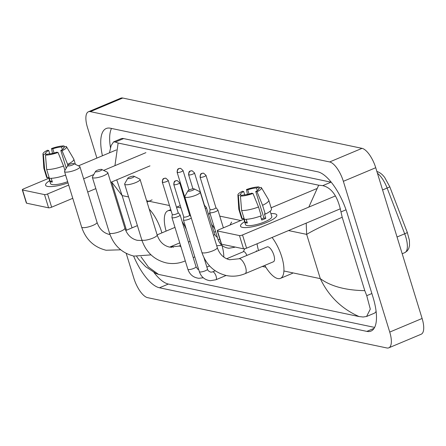 <?xml version="1.0" encoding="UTF-8"?>
<svg xmlns="http://www.w3.org/2000/svg" width="446" height="446" viewBox="0 0 446 446"><rect width="100%" height="100%" fill="white"/><g stroke="black" fill="none" stroke-linecap="round" stroke-linejoin="round"><path stroke-width="0.67" d="M96.894 158.09L87.488 127.523A18.977 7.203 67.2 0 1 88.425 111.768L120.805 98.17A18.977 7.203 67.2 0 1 122.728 98.031L362.024 148.345A18.977 7.203 67.2 0 1 375.733 167.718L422.111 318.477A18.977 7.203 67.2 0 1 421.175 334.232L388.795 347.83A18.977 7.203 67.2 0 1 386.872 347.969L147.576 297.655A18.977 7.203 67.2 0 1 133.867 278.282L126.201 253.361M88.425 111.768A18.977 7.203 67.2 0 1 90.348 111.634L329.644 161.948A18.977 7.203 67.2 0 1 343.359 181.321L389.737 332.075A18.977 7.203 67.2 0 1 388.795 347.83M133.588 256.026A40.803 15.482 -112.8 0 0 159.462 287.782L366.852 331.389A40.803 15.482 -112.8 0 0 370.988 331.099A40.803 15.482 -112.8 0 0 373.007 297.226L347.239 213.472A40.803 15.482 -112.8 0 0 317.758 171.816L110.374 128.214A40.803 15.482 -112.8 0 0 106.232 128.504A40.803 15.482 -112.8 0 0 102.441 155.76M153.959 272.478A40.803 15.482 -112.8 0 0 168.365 284.046L374.623 327.409M111.5 128.448A40.803 15.482 -112.8 0 0 110.513 147.843M331.272 182.247A25.623 9.723 -112.8 0 0 331.004 182.18L123.614 138.578A25.623 9.723 -112.8 0 0 121.017 138.762L113.585 141.884L115.358 142.045L118.129 143.038L318.684 185.201L322.748 185.648C331.718 187.744 337.795 196.502 340.978 211.922L342.205 217.258L364.783 290.653L366.74 295.676L370.297 309.111L366.584 316.482L363.155 317.011L359.097 316.565C341.575 308.783 328.635 296.138 320.289 278.639C330.793 286.315 345.628 290.324 364.783 290.653M366.584 316.482L374.016 313.36A25.623 9.723 -112.8 0 0 376.106 311.397M109.476 152.805L111.149 145.53L113.585 141.884M140.969 256.751L148.434 267.07L158.536 274.396L359.097 316.565M158.536 274.396L155.771 273.409M342.205 217.258C325.424 224.461 313.577 230.169 306.67 234.379L306.196 223.139M308.81 207.106L318.684 185.201M118.129 143.038L114.94 165.661M116.735 179.838L122.132 195.582L111.662 182.04L126.48 230.203M47.527 186.4A18.977 4.454 162.9 0 1 49.662 180.714A18.977 4.454 162.9 0 0 45.576 185.185A18.977 4.454 162.9 0 0 47.527 186.4A18.977 4.454 162.9 0 0 47.789 186.45A18.977 4.454 162.9 0 0 68.021 182.877A18.977 4.454 162.9 0 1 47.527 186.4M116.294 149.945L78.435 165.845M48.904 178.249L23.532 188.909A2.375 0.557 -17.1 0 0 22.3 189.823A2.375 0.557 -17.1 0 0 22.545 189.974L26.609 203.198A2.375 0.557 162.9 0 1 26.37 203.047L22.3 189.823M44.505 194.595A2.375 0.557 -17.1 0 0 47.566 193.96L51.63 207.184A2.375 0.557 162.9 0 1 48.575 207.819L44.505 194.595L22.545 189.974M145.909 152.649L103.645 170.405M93.788 174.548L83.647 178.807M68.701 185.084L47.566 193.96M48.575 207.819L26.609 203.198M51.63 207.184L72.77 198.308M87.711 192.031L95.829 188.619M110.775 182.342L149.979 165.873M46.25 154.74L45.893 153.58A9.489 2.23 162.9 0 1 45.698 153.301A9.489 2.23 162.9 0 1 48.731 150.514L49.768 153.898M54.072 153.028L52.779 148.813A9.489 2.23 162.9 0 1 61.57 146.996L62.362 149.588M51.234 178.316L52.377 182.029A13.759 3.228 162.9 0 1 51.167 181.884A13.759 3.228 162.9 0 1 50.303 181.594L48.948 177.185L47.309 177.876A15.655 3.674 162.9 0 1 46.579 177.151L43.87 168.337A15.655 3.674 162.9 0 1 43.831 168.131L42.944 153.976A12.337 2.899 162.9 0 1 47.454 150.246L48.731 150.514M67.653 181.678A13.759 3.228 162.9 0 1 51.981 184.532A13.759 3.228 162.9 0 1 50.565 183.646L48.62 177.324M66.839 179.036A13.759 3.228 162.9 0 1 66.8 179.052L65.573 175.077M65.618 175.066A15.655 3.674 162.9 0 1 49.383 178.311L46.668 169.497L45.475 155.063L47.967 154.021A9.489 2.23 162.9 0 0 56.753 152.203L58.03 152.471L63.566 166.001L64.938 170.456M63.834 148.066L63.639 147.436L66.131 146.388A12.337 2.899 162.9 0 1 66.487 146.728L73.713 158.938A15.655 3.674 162.9 0 1 73.802 159.127A15.655 3.674 162.9 0 1 67.614 164.306L62.078 150.77L60.801 150.503L66.237 168.17M67.92 165.299L67.614 164.306M63.566 166.001A15.655 3.674 162.9 0 1 46.668 169.497M64.664 147.002L64.057 145.953L61.57 146.996M52.779 148.813L51.502 148.546L52.483 153.418M51.502 148.546A12.337 2.899 162.9 0 1 64.057 145.953M66.487 146.728A12.337 2.899 162.9 0 1 62.078 150.77M58.03 152.471A12.337 2.899 162.9 0 1 45.475 155.063M63.639 147.436A9.489 2.23 162.9 0 1 63.834 147.721A9.489 2.23 162.9 0 1 60.801 150.503M45.893 153.58L43.401 154.628L44.594 169.062L47.309 177.876M44.594 169.062A15.655 3.674 162.9 0 1 43.87 168.337M43.401 154.628A12.337 2.899 162.9 0 1 42.944 153.976M52.02 180.875L50.303 181.594M68.048 165.934A3.323 0.78 -17.1 0 0 72.107 165.143A3.323 0.78 -17.1 0 0 73.908 163.615A3.323 0.78 -17.1 0 0 73.713 163.554A3.323 0.78 -17.1 0 0 70.401 164.078A3.323 0.78 -17.1 0 0 67.747 165.511A3.323 0.78 -17.1 0 0 68.048 165.934M73.908 163.615L79.583 166.414A8.067 1.895 162.9 0 1 79.945 166.782A8.067 1.895 162.9 0 1 74.32 170.45A8.067 1.895 162.9 0 1 65.356 172.039A8.067 1.895 162.9 0 1 64.531 171.52A8.067 1.895 162.9 0 1 64.62 171.013L67.747 165.511M149.215 209.141A26.097 9.901 67.2 0 1 161.469 231.435A26.097 9.901 67.2 0 1 161.892 232.879M95.896 171.788A3.323 0.78 -17.1 0 0 99.949 170.996A3.323 0.78 -17.1 0 0 101.749 169.469A3.323 0.78 -17.1 0 0 101.56 169.408A3.323 0.78 -17.1 0 0 98.248 169.932A3.323 0.78 -17.1 0 0 95.589 171.364A3.323 0.78 -17.1 0 0 95.896 171.788M101.749 169.469L107.43 172.268A8.067 1.895 162.9 0 1 107.793 172.635A8.067 1.895 162.9 0 1 102.162 176.309A8.067 1.895 162.9 0 1 93.203 177.898A8.067 1.895 162.9 0 1 92.372 177.38A8.067 1.895 162.9 0 1 92.467 176.872L95.589 171.364M173.204 247.402A26.097 9.901 67.2 0 1 172.362 245.98M174.988 227.399A8.067 3.061 -112.8 0 0 174.793 227.46L157.131 234.88M166.113 231.106A26.097 9.901 67.2 0 1 167.813 210.835A26.097 9.901 67.2 0 1 171.13 210.83M182.135 221.59A26.097 9.901 67.2 0 1 186.372 229.506M128.169 178.573A3.323 0.78 -17.1 0 0 132.228 177.781A3.323 0.78 -17.1 0 0 134.029 176.259A3.323 0.78 -17.1 0 0 133.839 176.192A3.323 0.78 -17.1 0 0 130.527 176.716A3.323 0.78 -17.1 0 0 127.868 178.155A3.323 0.78 -17.1 0 0 128.169 178.573M134.029 176.259L139.709 179.052A8.067 1.895 162.9 0 1 140.072 179.42A8.067 1.895 162.9 0 1 134.441 183.094A8.067 1.895 162.9 0 1 125.482 184.683A8.067 1.895 162.9 0 1 124.651 184.165A8.067 1.895 162.9 0 1 124.746 183.657L127.868 178.155M221.985 245.411A26.097 9.901 67.2 0 1 223.814 257.108M211.571 224.344A26.097 9.901 67.2 0 1 214.794 228.982M188.296 191.217A3.323 0.78 -17.1 0 0 192.354 190.425A3.323 0.78 -17.1 0 0 194.155 188.898A3.323 0.78 -17.1 0 0 193.96 188.836A3.323 0.78 -17.1 0 0 190.654 189.36A3.323 0.78 -17.1 0 0 187.995 190.793A3.323 0.78 -17.1 0 0 188.296 191.217M194.155 188.898L199.83 191.696A8.067 1.895 162.9 0 1 200.193 192.064A8.067 1.895 162.9 0 1 194.567 195.738A8.067 1.895 162.9 0 1 185.603 197.327A8.067 1.895 162.9 0 1 184.778 196.809A8.067 1.895 162.9 0 1 184.867 196.301L187.995 190.793M273.448 261.763A8.067 3.061 -112.8 0 0 273.844 255.067A8.067 3.061 -112.8 0 0 267.199 246.889L238.866 258.786A8.067 3.061 -112.8 0 1 239.686 258.73A8.067 3.061 -112.8 0 1 245.512 266.964A8.067 3.061 -112.8 0 1 245.116 273.66L273.448 261.763M272.071 237.473A26.097 9.901 67.2 0 1 281.716 256.718A26.097 9.901 67.2 0 1 280.428 278.382A26.097 9.901 67.2 0 1 264.762 265.409M258.518 250.535A26.097 9.901 67.2 0 1 257.063 243.778M172.256 214.476L171.939 217.403A4.27 1.004 -17.1 0 0 171.944 217.509A4.27 1.004 -17.1 0 0 172.385 217.782A4.27 1.004 -17.1 0 0 177.893 216.645A4.27 1.004 -17.1 0 0 180.106 214.994A4.27 1.004 -17.1 0 0 180.056 214.905L178.149 212.664M172.262 214.437A3.083 0.725 -17.1 0 0 172.268 214.515A3.083 0.725 -17.1 0 0 172.585 214.71A3.083 0.725 -17.1 0 0 176.56 213.89A3.083 0.725 -17.1 0 0 178.16 212.697A3.083 0.725 -17.1 0 0 178.127 212.636M226.635 258.758L243.516 251.667A4.27 1.622 67.2 0 1 246.844 255.435M183.735 216.89L183.412 219.817A4.27 1.004 -17.1 0 0 183.423 219.923A4.27 1.004 -17.1 0 0 183.864 220.196A4.27 1.004 -17.1 0 0 189.372 219.058A4.27 1.004 -17.1 0 0 191.289 217.971M183.735 216.851A3.083 0.725 -17.1 0 0 183.741 216.929A3.083 0.725 -17.1 0 0 184.059 217.124A3.083 0.725 -17.1 0 0 188.039 216.304A3.083 0.725 -17.1 0 0 189.639 215.111A3.083 0.725 -17.1 0 0 189.6 215.05M187.443 207.975A4.27 1.004 -17.1 0 0 188.212 207.97M205.305 208.678A4.27 1.004 -17.1 0 0 206.409 207.568A4.27 1.004 -17.1 0 0 206.359 207.474L204.446 205.232M204.352 205.567A3.083 0.725 -17.1 0 0 204.458 205.272A3.083 0.725 -17.1 0 0 204.424 205.205M210.033 209.464L209.715 212.385A4.27 1.004 -17.1 0 0 209.72 212.491A4.27 1.004 -17.1 0 0 215.669 211.627A4.27 1.004 -17.1 0 0 217.882 209.977A4.27 1.004 -17.1 0 0 217.832 209.888L215.925 207.646M210.038 209.425A3.083 0.725 -17.1 0 0 210.044 209.497A3.083 0.725 -17.1 0 0 210.361 209.692A3.083 0.725 -17.1 0 0 214.336 208.873A3.083 0.725 -17.1 0 0 215.936 207.685A3.083 0.725 -17.1 0 0 215.903 207.619M242.485 227.393A18.977 4.454 162.9 0 1 244.62 221.707A18.977 4.454 162.9 0 0 240.533 226.172A18.977 4.454 162.9 0 0 242.485 227.393A18.977 4.454 162.9 0 0 242.747 227.443A18.977 4.454 162.9 0 0 259.985 224.851A18.977 4.454 162.9 0 0 275.695 217.308A18.977 4.454 162.9 0 0 274.864 213.796A18.977 4.454 162.9 0 1 276.815 215.011A18.977 4.454 162.9 0 1 263.569 223.652A18.977 4.454 162.9 0 1 242.485 227.393M270.923 213.612A18.977 4.454 162.9 0 1 274.864 213.796A18.977 4.454 162.9 0 0 270.923 213.612M316.554 188.708L271.118 207.791M243.862 219.242L218.49 229.896A2.375 0.557 -17.1 0 0 217.258 230.816A2.375 0.557 -17.1 0 0 217.503 230.967L221.567 244.191A2.375 0.557 162.9 0 1 221.327 244.04L217.258 230.816M239.463 235.583A2.375 0.557 -17.1 0 0 242.524 234.953L246.588 248.177A2.375 0.557 162.9 0 1 243.533 248.807L239.463 235.583L217.503 230.967M335.381 195.945L242.524 234.953M243.533 248.807L221.567 244.191M246.588 248.177L340.365 208.784M241.208 195.733L240.851 194.573A9.489 2.23 162.9 0 1 240.656 194.289A9.489 2.23 162.9 0 1 243.689 191.507L244.726 194.885M249.03 194.016L247.736 189.806A9.489 2.23 162.9 0 1 256.522 187.989L257.32 190.581M261.428 218.992A9.489 2.23 162.9 0 1 261.769 218.919M246.192 219.309L247.335 223.022A13.759 3.228 162.9 0 1 246.125 222.877A13.759 3.228 162.9 0 1 245.261 222.587L243.906 218.178L242.267 218.869A15.655 3.674 162.9 0 1 241.537 218.144L238.827 209.33A15.655 3.674 162.9 0 1 238.788 209.124L237.902 194.963A12.337 2.899 162.9 0 1 242.412 191.239L243.689 191.507M270.17 211.17L271.826 216.55A13.759 3.228 162.9 0 1 262.226 222.81A13.759 3.228 162.9 0 1 246.939 225.525A13.759 3.228 162.9 0 1 245.523 224.639L243.577 218.317M260.531 216.07L261.757 220.045A13.759 3.228 162.9 0 0 265.799 218.345L264.445 213.935L265.286 214.113L262.571 205.294L257.035 191.763L255.759 191.496L263.898 217.943A9.489 2.23 -17.1 0 1 261.451 219.047M258.791 189.054L258.596 188.424L261.083 187.381A12.337 2.899 162.9 0 1 261.445 187.721L268.67 199.931A15.655 3.674 162.9 0 1 268.754 200.12L271.469 208.934A15.655 3.674 162.9 0 1 265.286 214.113M261.239 215.814A15.655 3.674 162.9 0 1 244.336 219.304L241.626 210.49L240.433 196.056L242.919 195.008A9.489 2.23 162.9 0 0 251.711 193.19L252.988 193.464L258.524 206.994L261.239 215.814M268.754 200.12A15.655 3.674 162.9 0 1 262.571 205.294M258.524 206.994A15.655 3.674 162.9 0 1 241.626 210.49M259.622 187.995L259.014 186.946L256.522 187.989M247.736 189.806L246.46 189.539L247.441 194.411M246.46 189.539A12.337 2.899 162.9 0 1 259.014 186.946M261.445 187.721A12.337 2.899 162.9 0 1 257.035 191.763M252.988 193.464A12.337 2.899 162.9 0 1 240.433 196.056M258.596 188.424A9.489 2.23 162.9 0 1 258.791 188.708A9.489 2.23 162.9 0 1 255.759 191.496M240.851 194.573L238.359 195.621L239.552 210.049L242.267 218.869M239.552 210.049A15.655 3.674 162.9 0 1 238.827 209.33M238.359 195.621A12.337 2.899 162.9 0 1 237.902 194.963M246.978 221.868L245.261 222.587M265.799 218.345L263.898 217.943M389.709 186.662A4.744 0.362 159 0 1 389.748 186.69A4.744 0.362 159 0 1 387.122 188.056A18.977 7.203 -112.8 0 0 377.439 173.271M407.265 232.411A4.744 0.362 159 0 1 407.304 232.438A4.744 0.362 159 0 1 404.684 233.799L387.122 188.056L382.579 189.963M376.814 171.532C378.609 171.916 380.527 173.059 382.562 174.96L384.58 177.268L389.748 186.69L407.304 232.438L409.411 240.355L409.512 245.551L408.765 248.494L407.337 250.819L404.812 252.642A18.977 7.203 -112.8 0 0 404.684 233.799L397.046 237.004M128.582 196.937L122.132 195.582L132.061 227.861M288.517 230.565L306.67 234.379L320.289 278.639L283.901 270.99M265.827 267.187L262.293 266.446M171.638 247.385L169.887 247.017M240.795 220.53L219.772 216.109M210.217 214.102L208.293 213.695M180.981 207.953L176.404 206.994M169.508 205.539L146.628 200.728M389.737 332.075L422.111 318.477M343.359 181.321L375.733 167.718M329.644 161.948L362.024 148.345M90.348 111.634L122.728 98.031M374.094 328.345L366.852 331.389M168.365 284.046L159.462 287.782M123.614 138.578L115.358 142.045M331.004 182.18L322.748 185.648M346.035 209.798L340.978 211.922M371.869 293.524L366.74 295.676M120.721 249.805L106.092 250.245C93.972 247.223 85.816 239.496 81.612 227.064A8.067 1.895 -17.1 0 0 82.443 227.583A8.067 1.895 -17.1 0 0 91.408 225.994A8.067 1.895 -17.1 0 0 97.033 222.32L79.945 166.782M151.043 254.883L133.934 256.099C121.819 253.077 113.658 245.35 109.46 232.918A8.067 1.895 -17.1 0 0 110.29 233.436A8.067 1.895 -17.1 0 0 119.249 231.848A8.067 1.895 -17.1 0 0 124.88 228.174L107.793 172.635M185.291 260.893L184.99 261.022C178.857 263.558 172.596 264.183 166.213 262.884C154.099 259.862 145.937 252.135 141.739 239.708A8.067 1.895 -17.1 0 0 142.569 240.227A8.067 1.895 -17.1 0 0 151.529 238.638A8.067 1.895 -17.1 0 0 157.159 234.964L140.072 179.42M180.97 246.85A8.067 3.061 -112.8 0 0 179.565 246.092A8.067 3.061 -112.8 0 0 178.746 246.147L169.536 247.101C163.559 245.668 159.434 241.62 157.159 234.964M184.99 261.022A8.067 3.061 -112.8 0 0 185.28 260.849M245.116 273.66C238.978 276.202 232.723 276.821 226.339 275.528C214.219 272.506 206.063 264.779 201.865 252.347A8.067 1.895 -17.1 0 0 202.69 252.865A8.067 1.895 -17.1 0 0 211.655 251.276A8.067 1.895 -17.1 0 0 217.28 247.602L200.193 192.064M162.628 182.358A3.083 2.76 101.9 0 1 164.379 178.383A3.083 2.76 -78.1 0 1 165.895 178.233L164.29 178.322C164.345 178.896 162.5 177.369 162.311 182.158A3.083 0.725 -17.1 0 0 162.628 182.358A3.083 0.725 -17.1 0 0 166.057 181.751A3.083 0.725 -17.1 0 0 168.209 180.346L178.16 212.697M203.264 277.769L198.871 278.293C193.386 277.613 189.717 274.602 187.866 269.256A4.27 1.004 -17.1 0 0 188.307 269.535A4.27 1.004 -17.1 0 0 188.429 269.551A4.27 1.004 -17.1 0 0 193.174 268.648A4.27 1.004 -17.1 0 0 196.028 266.747L180.106 214.994M174.107 184.767A3.083 2.76 101.9 0 1 175.858 180.797A3.083 2.76 -78.1 0 1 177.374 180.647L175.769 180.736C175.824 181.31 173.979 179.783 173.789 184.572A3.083 0.725 -17.1 0 0 174.107 184.767A3.083 0.725 -17.1 0 0 177.53 184.159A3.083 0.725 -17.1 0 0 179.682 182.76L189.639 215.111M215.217 270.783L212.58 271.893A4.27 1.622 67.2 0 1 212.898 271.848A4.27 1.622 67.2 0 1 216.098 276.225A4.27 1.622 67.2 0 1 215.886 279.77L210.35 280.707C204.865 280.027 201.196 277.016 199.345 271.67A4.27 1.004 -17.1 0 0 199.786 271.943A4.27 1.004 -17.1 0 0 199.908 271.965A4.27 1.004 -17.1 0 0 204.653 271.056A4.27 1.004 -17.1 0 0 207.507 269.161L203.984 257.71M177.452 172.513A3.083 2.76 101.9 0 1 179.197 168.543A3.083 2.76 -78.1 0 1 180.714 168.387L179.114 168.482C179.164 169.056 177.324 167.523 177.134 172.312A3.083 0.725 -17.1 0 0 177.452 172.513A3.083 0.725 -17.1 0 0 180.875 171.905A3.083 0.725 -17.1 0 0 183.027 170.5L189.032 190.018M188.926 174.927A3.083 2.76 101.9 0 1 190.676 170.957A3.083 2.76 -78.1 0 1 192.193 170.801L190.587 170.896C190.643 171.47 188.797 169.937 188.608 174.726A3.083 0.725 -17.1 0 0 188.926 174.927A3.083 0.725 -17.1 0 0 192.354 174.319A3.083 0.725 -17.1 0 0 194.506 172.914L204.458 205.272M213.523 235.388A4.27 1.004 -17.1 0 0 214.626 234.278L206.409 207.568M200.405 177.341A3.083 2.76 101.9 0 1 202.155 173.371A3.083 2.76 -78.1 0 1 203.671 173.215L202.066 173.304C202.122 173.879 200.276 172.351 200.087 177.14A3.083 0.725 -17.1 0 0 200.405 177.341A3.083 0.725 -17.1 0 0 203.833 176.733A3.083 0.725 -17.1 0 0 205.985 175.328L215.936 207.685M234.83 246.978A4.27 1.622 67.2 0 1 234.484 247.301L228.943 248.244C223.457 247.558 219.789 244.547 217.938 239.201A4.27 1.004 -17.1 0 0 218.501 239.502A4.27 1.004 -17.1 0 0 219.917 239.452M404.812 252.642L402.197 253.741M136.71 256.55L138.622 259.249L145.664 266.714L156.206 273.643M73.802 159.127L75.407 164.357M97.033 222.32C99.313 228.982 103.439 233.024 109.409 234.457L110.011 234.574M147.024 202.021L152.108 199.88M81.612 227.064L64.531 171.52M137.401 225.615L125.75 230.51M124.88 228.174C127.155 234.836 131.28 238.878 137.256 240.31L142.006 240.533M179.749 242.875L169.642 247.123M167.813 210.835L170.757 209.603M176.471 207.2L179.955 205.74M109.46 232.918L92.372 177.38M194.802 256.902L193.207 257.571M208.427 214.125L210.021 213.456M141.739 239.708L124.651 184.165M190.035 241.403L188.441 242.072M180.524 245.4L178.746 246.147M217.28 247.602C219.56 254.265 223.686 258.306 229.657 259.739L238.866 258.786M280.428 278.382L292.57 273.281M201.865 252.347L184.778 196.809M196.028 266.747L197.734 269.178L198.721 269.646M209.587 265.916L206.86 267.059M243.282 251.761L244.815 248.723M187.866 269.256L171.944 217.509M162.311 182.158L172.268 214.515M168.209 180.346L165.895 178.233M212.58 271.893L210.913 272.188C208.767 271.391 207.635 270.382 207.507 269.161M226.1 275.477L215.886 279.77M189.628 215.078L190.832 216.494M256.082 251.561L256.495 250.736M199.345 271.67L183.423 219.923M173.789 184.572L183.741 216.929M179.682 182.76L177.374 180.647M215.574 231.513L213.98 232.182M230.086 225.029L231.574 222.075M187.075 204.636L186.902 206.219M177.134 172.312L187.086 204.669M183.027 170.5L180.714 168.387M216.711 245.752L221.863 245.306M214.626 234.278L216.327 236.709L217.319 237.183M188.608 174.726L192.951 188.831M194.506 172.914L192.193 170.801M235.109 247.039L234.484 247.301M223.379 227.845L217.882 209.977M217.938 239.201L209.72 212.491M200.087 177.14L210.044 209.497M205.985 175.328L203.671 173.215"/></g></svg>
